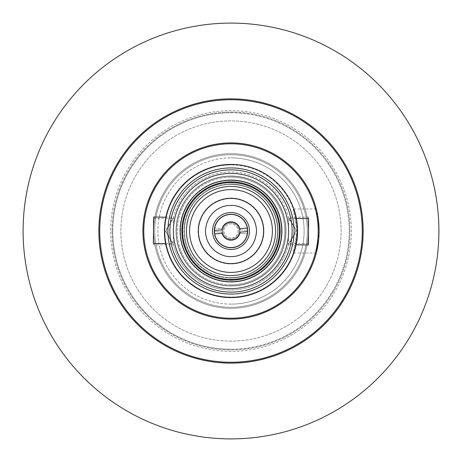 <?xml version="1.0" encoding="UTF-8"?>
<svg xmlns="http://www.w3.org/2000/svg" width="462" height="462" viewBox="0 0 462 462"><rect width="100%" height="100%" fill="white"/><g stroke="black" fill="none" stroke-linecap="round" stroke-linejoin="round"><path stroke-width="0.35" stroke-dasharray="2.31 1.73" d="M288.669 218.33A59.044 59.044 0 0 0 231 171.956A59.044 59.044 0 0 1 288.421 217.244L296.396 230.353L288.669 243.67A59.044 59.044 0 0 1 231 290.044A59.044 59.044 0 0 0 288.421 244.756L288.669 218.33L296.396 231.589L288.421 244.756L296.148 244.831A66.597 66.597 0 0 0 296.396 218.405L288.669 218.33M231 164.403A66.597 66.597 0 0 1 297.597 231A66.597 66.597 0 0 1 231 297.597A66.597 66.597 0 0 1 164.403 231A66.597 66.597 0 0 1 231 164.403A66.597 66.597 0 0 0 164.403 231A66.597 66.597 0 0 0 231 297.597A66.597 66.597 0 0 1 164.403 231A66.597 66.597 0 0 1 231 164.403A66.597 66.597 0 0 1 297.597 231A66.597 66.597 0 0 1 231 297.597A66.597 66.597 0 0 0 297.597 231A66.597 66.597 0 0 0 231 164.403A66.597 66.597 0 0 0 164.403 231A66.597 66.597 0 0 0 231 297.597A66.597 66.597 0 0 0 297.597 231A66.597 66.597 0 0 0 231 164.403A66.597 66.597 0 0 0 164.403 231A66.597 66.597 0 0 0 231 297.597A66.597 66.597 0 0 0 297.597 231A66.597 66.597 0 0 0 231 164.403A66.597 66.597 0 0 0 164.403 231A66.597 66.597 0 0 0 231 297.597A66.597 66.597 0 0 1 164.403 231A66.597 66.597 0 0 1 231 164.403M308.645 243.48L288.669 243.67L296.396 230.411L288.421 217.244L308.397 217.053L308.645 243.48L308.397 217.053M153.355 218.52L173.331 218.33A59.044 59.044 0 0 1 231 171.956A59.044 59.044 0 0 0 173.579 217.244L173.331 243.67A59.044 59.044 0 0 0 231 290.044A59.044 59.044 0 0 1 173.579 244.756L165.604 231.647L173.331 218.33L165.604 231.589L173.579 244.756L153.603 244.947L153.355 218.52L153.603 244.947M165.604 243.595L173.331 243.67L165.604 230.411L173.579 217.244L165.852 217.169M231 438.9A207.9 207.9 0 0 0 438.9 231A207.9 207.9 0 0 0 231 23.1A207.9 207.9 0 0 0 23.1 231A207.9 207.9 0 0 0 231 438.9M231 351.334A120.334 120.334 0 0 1 110.666 231A120.334 120.334 0 0 1 231 110.666A120.334 120.334 0 0 1 351.334 231A120.334 120.334 0 0 1 231 351.334A120.334 120.334 0 0 1 110.666 231A120.334 120.334 0 0 1 231 110.666A120.334 120.334 0 0 1 351.334 231A120.334 120.334 0 0 1 231 351.334M231 98.862A132.138 132.138 0 0 1 363.138 231A132.138 132.138 0 0 1 231 363.138A132.138 132.138 0 0 1 98.862 231A132.138 132.138 0 0 1 231 98.862M231 341.118A110.118 110.118 0 0 1 120.882 231A110.118 110.118 0 0 1 231 120.882A110.118 110.118 0 0 1 341.118 231A110.118 110.118 0 0 1 231 341.118A110.118 110.118 0 0 1 120.882 231A110.118 110.118 0 0 1 231 120.882A110.118 110.118 0 0 1 341.118 231A110.118 110.118 0 0 1 231 341.118M99.74 231A131.26 131.26 0 0 0 231 362.26A131.26 131.26 0 0 0 362.26 231A131.26 131.26 0 0 0 231 99.74A131.26 131.26 0 0 0 99.74 231M231 112.78A118.22 118.22 0 0 1 349.22 231A118.22 118.22 0 0 1 231 349.22A118.22 118.22 0 0 0 349.22 231A118.22 118.22 0 0 0 231 112.78A118.22 118.22 0 0 0 112.78 231A118.22 118.22 0 0 0 231 349.22A118.22 118.22 0 0 1 112.78 231A118.22 118.22 0 0 1 231 112.78M318.688 239.437L319.092 231A88.092 88.092 0 0 0 231 142.908A88.092 88.092 0 0 0 142.908 231A88.092 88.092 0 0 0 231 319.092A88.092 88.092 0 0 0 319.092 231A88.092 88.092 0 0 1 231 319.092A88.092 88.092 0 0 1 142.908 231A88.092 88.092 0 0 0 231 319.092A88.092 88.092 0 0 0 319.092 231L316.406 252.593M112.075 231A118.925 118.925 0 0 1 231 112.075A118.925 118.925 0 0 1 349.925 231A118.925 118.925 0 0 1 231 349.925A118.925 118.925 0 0 1 112.075 231A118.925 118.925 0 0 1 231 112.075A118.925 118.925 0 0 1 349.925 231A118.925 118.925 0 0 1 231 349.925A118.925 118.925 0 0 1 112.075 231M231 318.214A87.214 87.214 0 0 0 318.214 231A87.214 87.214 0 0 0 231 143.786A87.214 87.214 0 0 1 318.214 231A87.214 87.214 0 0 1 231 318.214A87.214 87.214 0 0 0 318.214 231A87.214 87.214 0 0 0 231 143.786A87.214 87.214 0 0 0 143.786 231A87.214 87.214 0 0 0 231 318.214A87.214 87.214 0 0 1 143.786 231A87.214 87.214 0 0 1 231 143.786A87.214 87.214 0 0 0 143.786 231A87.214 87.214 0 0 0 231 318.214M297.072 231L293.289 208.974L295.212 215.431L297.072 231A66.072 66.072 0 0 0 231 164.928A66.072 66.072 0 0 1 297.072 231A66.072 66.072 0 0 1 231 297.072A66.072 66.072 0 0 1 164.928 231A66.072 66.072 0 0 1 231 164.928A66.072 66.072 0 0 0 164.928 231A66.072 66.072 0 0 0 231 297.072A66.072 66.072 0 0 0 297.072 231L293.289 253.026L295.212 246.569L297.072 231M319.092 231L316.297 208.974L317.706 215.436L319.092 231A88.092 88.092 0 0 0 231 142.908A88.092 88.092 0 0 0 142.908 231A88.092 88.092 0 0 1 231 142.908A88.092 88.092 0 0 1 319.092 231M231 304.117A73.117 73.117 0 0 1 157.883 231A73.117 73.117 0 0 1 231 157.883A73.117 73.117 0 0 0 157.883 231A73.117 73.117 0 0 0 231 304.117A73.117 73.117 0 0 0 304.117 231A73.117 73.117 0 0 0 231 157.883A73.117 73.117 0 0 1 304.117 231A73.117 73.117 0 0 1 231 304.117M307.288 231A76.288 76.288 0 0 1 231 307.288A76.288 76.288 0 0 1 154.712 231A76.288 76.288 0 0 0 231 307.288A76.288 76.288 0 0 0 307.288 231A76.288 76.288 0 0 1 231 307.288A76.288 76.288 0 0 1 154.712 231A76.288 76.288 0 0 0 231 307.288A76.288 76.288 0 0 0 307.288 231A76.288 76.288 0 0 0 231 154.712A76.288 76.288 0 0 0 154.712 231A76.288 76.288 0 0 1 231 154.712A76.288 76.288 0 0 1 307.288 231A76.288 76.288 0 0 0 231 154.712A76.288 76.288 0 0 0 154.712 231A76.288 76.288 0 0 1 231 154.712A76.288 76.288 0 0 1 307.288 231M231 308.345A77.345 77.345 0 0 1 153.655 231A77.345 77.345 0 0 1 231 153.655A77.345 77.345 0 0 0 153.655 231A77.345 77.345 0 0 0 231 308.345A77.345 77.345 0 0 1 153.655 231A77.345 77.345 0 0 1 231 153.655A77.345 77.345 0 0 0 153.655 231A77.345 77.345 0 0 0 231 308.345A77.345 77.345 0 0 0 308.345 231A77.345 77.345 0 0 0 231 153.655A77.345 77.345 0 0 1 308.345 231A77.345 77.345 0 0 1 231 308.345A77.345 77.345 0 0 0 308.345 231A77.345 77.345 0 0 0 231 153.655A77.345 77.345 0 0 1 308.345 231A77.345 77.345 0 0 1 231 308.345M231 284.806A53.806 53.806 0 0 1 177.194 231A53.806 53.806 0 0 1 231 177.194A53.806 53.806 0 0 0 177.194 231A53.806 53.806 0 0 0 231 284.806A53.806 53.806 0 0 0 284.806 231A53.806 53.806 0 0 0 231 177.194A53.806 53.806 0 0 1 284.806 231A53.806 53.806 0 0 1 231 284.806A53.806 53.806 0 0 0 284.806 231A53.806 53.806 0 0 0 231 177.194A53.806 53.806 0 0 1 284.806 231A53.806 53.806 0 0 1 231 284.806A53.806 53.806 0 0 1 177.194 231A53.806 53.806 0 0 1 231 177.194A53.806 53.806 0 0 0 177.194 231A53.806 53.806 0 0 0 231 284.806M231 288.611A57.611 57.611 0 0 0 288.611 231A57.611 57.611 0 0 0 231 173.389A57.611 57.611 0 0 0 173.389 231A57.611 57.611 0 0 0 231 288.611A57.611 57.611 0 0 1 173.389 231A57.611 57.611 0 0 1 231 173.389A57.611 57.611 0 0 1 288.611 231A57.611 57.611 0 0 1 231 288.611A57.611 57.611 0 0 0 288.611 231A57.611 57.611 0 0 0 231 173.389M231 182.195A48.805 48.805 0 0 0 182.195 231A48.805 48.805 0 0 0 231 279.805A48.805 48.805 0 0 1 182.195 231A48.805 48.805 0 0 1 231 182.195A48.805 48.805 0 0 1 279.805 231A48.805 48.805 0 0 1 231 279.805A48.805 48.805 0 0 1 182.195 231A48.805 48.805 0 0 1 231 182.195A48.805 48.805 0 0 1 279.805 231A48.805 48.805 0 0 1 231 279.805A48.805 48.805 0 0 0 279.805 231A48.805 48.805 0 0 0 231 182.195M231 176.207A54.793 54.793 0 0 1 285.793 231A54.793 54.793 0 0 1 231 285.793A54.793 54.793 0 0 0 285.793 231A54.793 54.793 0 0 0 231 176.207A54.793 54.793 0 0 1 285.793 231A54.793 54.793 0 0 1 231 285.793A54.793 54.793 0 0 0 285.793 231A54.793 54.793 0 0 0 231 176.207A54.793 54.793 0 0 0 176.207 231A54.793 54.793 0 0 0 231 285.793A54.793 54.793 0 0 1 176.207 231A54.793 54.793 0 0 1 231 176.207A54.793 54.793 0 0 0 176.207 231A54.793 54.793 0 0 0 231 285.793A54.793 54.793 0 0 1 176.207 231A54.793 54.793 0 0 1 231 176.207M231 186.423A44.577 44.577 0 0 0 186.423 231A44.577 44.577 0 0 0 231 275.577A44.577 44.577 0 0 1 186.423 231A44.577 44.577 0 0 1 231 186.423A44.577 44.577 0 0 1 275.577 231A44.577 44.577 0 0 1 231 275.577A44.577 44.577 0 0 1 186.423 231A44.577 44.577 0 0 1 231 186.423A44.577 44.577 0 0 1 275.577 231A44.577 44.577 0 0 1 231 275.577A44.577 44.577 0 0 0 275.577 231A44.577 44.577 0 0 0 231 186.423M231 280.33A49.33 49.33 0 0 1 181.67 231A49.33 49.33 0 0 1 231 181.67A49.33 49.33 0 0 0 181.67 231A49.33 49.33 0 0 0 231 280.33A49.33 49.33 0 0 0 280.33 231A49.33 49.33 0 0 0 231 181.67A49.33 49.33 0 0 1 280.33 231A49.33 49.33 0 0 1 231 280.33A49.33 49.33 0 0 0 280.33 231A49.33 49.33 0 0 0 231 181.67A49.33 49.33 0 0 1 280.33 231A49.33 49.33 0 0 1 231 280.33A49.33 49.33 0 0 0 280.33 231A49.33 49.33 0 0 0 231 181.67A49.33 49.33 0 0 1 280.33 231A49.33 49.33 0 0 1 231 280.33A49.33 49.33 0 0 0 280.33 231A49.33 49.33 0 0 0 231 181.67A49.33 49.33 0 0 1 280.33 231A49.33 49.33 0 0 1 231 280.33A49.33 49.33 0 0 1 181.67 231A49.33 49.33 0 0 1 231 181.67A49.33 49.33 0 0 0 181.67 231A49.33 49.33 0 0 0 231 280.33A49.33 49.33 0 0 1 181.67 231A49.33 49.33 0 0 1 231 181.67A49.33 49.33 0 0 0 181.67 231A49.33 49.33 0 0 0 231 280.33A49.33 49.33 0 0 1 181.67 231A49.33 49.33 0 0 1 231 181.67A49.33 49.33 0 0 0 181.67 231A49.33 49.33 0 0 0 231 280.33M231 182.727A48.273 48.273 0 0 0 182.727 231A48.273 48.273 0 0 0 231 279.273A48.273 48.273 0 0 1 182.727 231A48.273 48.273 0 0 1 231 182.727A48.273 48.273 0 0 0 182.727 231A48.273 48.273 0 0 0 231 279.273A48.273 48.273 0 0 1 182.727 231A48.273 48.273 0 0 1 231 182.727A48.273 48.273 0 0 1 279.273 231A48.273 48.273 0 0 1 231 279.273A48.273 48.273 0 0 0 279.273 231A48.273 48.273 0 0 0 231 182.727A48.273 48.273 0 0 1 279.273 231A48.273 48.273 0 0 1 231 279.273A48.273 48.273 0 0 0 279.273 231A48.273 48.273 0 0 0 231 182.727M231 189.599A41.401 41.401 0 0 0 189.599 231A41.401 41.401 0 0 0 231 272.401A41.401 41.401 0 0 0 272.401 231A41.401 41.401 0 0 0 231 189.599A41.401 41.401 0 0 1 272.401 231A41.401 41.401 0 0 1 231 272.401A41.401 41.401 0 0 1 189.599 231A41.401 41.401 0 0 1 231 189.599A41.401 41.401 0 0 0 189.599 231A41.401 41.401 0 0 0 231 272.401A41.401 41.401 0 0 0 272.401 231A41.401 41.401 0 0 0 231 189.599M231 282.091A51.091 51.091 0 0 0 282.091 231A51.091 51.091 0 0 0 231 179.909A51.091 51.091 0 0 1 282.091 231A51.091 51.091 0 0 1 231 282.091A51.091 51.091 0 0 0 282.091 231A51.091 51.091 0 0 0 231 179.909A51.091 51.091 0 0 1 282.091 231A51.091 51.091 0 0 1 231 282.091A51.091 51.091 0 0 1 179.909 231A51.091 51.091 0 0 1 231 179.909A51.091 51.091 0 0 0 179.909 231A51.091 51.091 0 0 0 231 282.091A51.091 51.091 0 0 1 179.909 231A51.091 51.091 0 0 1 231 179.909A51.091 51.091 0 0 0 179.909 231A51.091 51.091 0 0 0 231 282.091M231 198.406A32.594 32.594 0 0 0 198.406 231A32.594 32.594 0 0 0 231 263.594A32.594 32.594 0 0 1 198.406 231A32.594 32.594 0 0 1 231 198.406A32.594 32.594 0 0 1 263.594 231A32.594 32.594 0 0 1 231 263.594A32.594 32.594 0 0 0 263.594 231A32.594 32.594 0 0 0 231 198.406A32.594 32.594 0 0 0 198.406 231A32.594 32.594 0 0 0 231 263.594M231 285.972A54.972 54.972 0 0 0 285.972 231A54.972 54.972 0 0 0 231 176.028A54.972 54.972 0 0 1 285.972 231A54.972 54.972 0 0 1 231 285.972A54.972 54.972 0 0 0 285.972 231A54.972 54.972 0 0 0 231 176.028A54.972 54.972 0 0 1 285.972 231A54.972 54.972 0 0 1 231 285.972A54.972 54.972 0 0 1 176.028 231A54.972 54.972 0 0 1 231 176.028A54.972 54.972 0 0 0 176.028 231A54.972 54.972 0 0 0 231 285.972A54.972 54.972 0 0 1 176.028 231A54.972 54.972 0 0 1 231 176.028A54.972 54.972 0 0 0 176.028 231A54.972 54.972 0 0 0 231 285.972M231 281.901A50.901 50.901 0 0 0 281.901 231A50.901 50.901 0 0 0 231 180.099A50.901 50.901 0 0 1 281.901 231A50.901 50.901 0 0 1 231 281.901A50.901 50.901 0 0 1 180.099 231A50.901 50.901 0 0 1 231 180.099A50.901 50.901 0 0 0 180.099 231A50.901 50.901 0 0 0 231 281.901M231 212.503A18.497 18.497 0 0 0 212.503 231A18.497 18.497 0 0 0 231 249.497A18.497 18.497 0 0 1 212.503 231A18.497 18.497 0 0 1 231 212.503A18.497 18.497 0 0 1 249.497 231A18.497 18.497 0 0 1 231 249.497A18.497 18.497 0 0 1 212.503 231A18.497 18.497 0 0 1 231 212.503A18.497 18.497 0 0 1 249.497 231A18.497 18.497 0 0 1 231 249.497A18.497 18.497 0 0 0 249.497 231A18.497 18.497 0 0 0 231 212.503M231 256.549C239.287 257.259 255.717 250.167 256.549 231C255.319 212.127 240.5 204.932 231 205.451C222.713 204.741 206.283 211.833 205.451 231C206.676 249.884 221.512 257.051 231 256.549M231 281.566A50.566 50.566 0 0 0 281.566 231A50.566 50.566 0 0 0 231 180.434A50.566 50.566 0 0 1 281.566 231A50.566 50.566 0 0 1 231 281.566A50.566 50.566 0 0 0 281.566 231A50.566 50.566 0 0 0 231 180.434A50.566 50.566 0 0 1 281.566 231A50.566 50.566 0 0 1 231 281.566A50.566 50.566 0 0 1 180.434 231A50.566 50.566 0 0 1 231 180.434A50.566 50.566 0 0 0 180.434 231A50.566 50.566 0 0 0 231 281.566A50.566 50.566 0 0 1 180.434 231A50.566 50.566 0 0 1 231 180.434A50.566 50.566 0 0 0 180.434 231A50.566 50.566 0 0 0 231 281.566M231 277.512A46.512 46.512 0 0 1 184.488 231A46.512 46.512 0 0 1 231 184.488A46.512 46.512 0 0 0 184.488 231A46.512 46.512 0 0 0 231 277.512A46.512 46.512 0 0 1 184.488 231A46.512 46.512 0 0 1 231 184.488A46.512 46.512 0 0 0 184.488 231A46.512 46.512 0 0 0 231 277.512A46.512 46.512 0 0 0 277.512 231A46.512 46.512 0 0 0 231 184.488A46.512 46.512 0 0 1 277.512 231A46.512 46.512 0 0 1 231 277.512A46.512 46.512 0 0 0 277.512 231A46.512 46.512 0 0 0 231 184.488A46.512 46.512 0 0 1 277.512 231A46.512 46.512 0 0 1 231 277.512M247.563 231A16.563 16.563 0 0 1 231 247.563A16.563 16.563 0 0 1 214.437 231A16.563 16.563 0 0 0 231 247.563A16.563 16.563 0 0 0 247.563 231A16.563 16.563 0 0 0 231 214.437A16.563 16.563 0 0 0 214.437 231A16.563 16.563 0 0 0 231 247.563A16.563 16.563 0 0 0 247.563 231A16.563 16.563 0 0 0 231 214.437A16.563 16.563 0 0 0 214.437 231A16.563 16.563 0 0 1 231 214.437A16.563 16.563 0 0 1 247.563 231M231 214.437A16.563 16.563 0 0 1 247.563 231A16.563 16.563 0 0 1 231 247.563A16.563 16.563 0 0 0 247.563 231A16.563 16.563 0 0 0 231 214.437A16.563 16.563 0 0 1 247.563 231A16.563 16.563 0 0 1 231 247.563A16.563 16.563 0 0 0 247.309 233.893L239.847 233.379A9.159 9.159 0 0 1 221.91 232.138L214.449 231.618A16.563 16.563 0 0 1 214.691 228.107L222.153 228.621A9.159 9.159 0 0 1 240.09 229.862A9.159 9.159 0 0 0 222.153 228.621L214.691 228.107A16.563 16.563 0 0 1 231 214.437A16.563 16.563 0 0 0 214.437 231A16.563 16.563 0 0 0 231 247.563A16.563 16.563 0 0 1 214.437 231A16.563 16.563 0 0 1 231 214.437A16.563 16.563 0 0 1 247.309 233.893L239.847 233.379A9.159 9.159 0 0 1 221.91 232.138L214.449 231.618A16.563 16.563 0 0 0 231 247.563A16.563 16.563 0 0 1 214.437 231A16.563 16.563 0 0 1 231 214.437M231 198.054A32.946 32.946 0 0 1 263.946 231A32.946 32.946 0 0 1 231 263.946A32.946 32.946 0 0 1 198.054 231A32.946 32.946 0 0 1 231 198.054A32.946 32.946 0 0 1 263.946 231A32.946 32.946 0 0 1 231 263.946A32.946 32.946 0 0 1 198.054 231A32.946 32.946 0 0 1 231 198.054M240.09 229.862L247.551 230.382L240.09 229.862M247.309 228.107L239.847 228.621A9.159 9.159 0 0 0 221.91 229.862L214.449 230.382M214.691 233.893L222.153 233.379A9.159 9.159 0 0 0 240.09 232.138L247.551 231.618M308.645 218.52L308.397 244.947M153.355 243.48L153.603 217.053M231 222.193A8.807 8.807 0 0 0 222.193 230.694A8.807 8.807 0 0 0 231 239.807A8.807 8.807 0 0 0 239.807 231A8.807 8.807 0 0 0 231 222.193A8.807 8.807 0 0 0 222.193 231A8.807 8.807 0 0 0 231 239.807A8.807 8.807 0 0 0 239.807 231.306A8.807 8.807 0 0 0 231 222.193M231 247.915A16.915 16.915 0 0 1 214.085 231A16.915 16.915 0 0 1 231 214.085A16.915 16.915 0 0 0 214.085 231A16.915 16.915 0 0 0 231 247.915A16.915 16.915 0 0 0 247.915 231A16.915 16.915 0 0 0 231 214.085A16.915 16.915 0 0 1 247.915 231A16.915 16.915 0 0 1 231 247.915M231 238.046A7.045 7.045 0 0 1 223.955 231A7.045 7.045 0 0 1 231 223.955A7.045 7.045 0 0 1 238.046 231A7.045 7.045 0 0 1 231 238.046A7.045 7.045 0 0 1 223.955 231A7.045 7.045 0 0 1 231 223.955A7.045 7.045 0 0 1 238.046 231A7.045 7.045 0 0 1 231 238.046M231 239.102A8.102 8.102 0 0 1 222.898 231.277A8.102 8.102 0 0 1 231 222.898A8.102 8.102 0 0 1 239.102 231A8.102 8.102 0 0 1 231 239.102A8.102 8.102 0 0 1 222.898 231A8.102 8.102 0 0 1 231 222.898A8.102 8.102 0 0 1 239.102 230.723A8.102 8.102 0 0 1 231 239.102M231 294.075A63.075 63.075 0 0 0 294.075 231A63.075 63.075 0 0 0 231 167.925A63.075 63.075 0 0 0 167.925 231A63.075 63.075 0 0 0 231 294.075M231 292.134A61.134 61.134 0 0 0 292.134 231A61.134 61.134 0 0 0 231 169.866A61.134 61.134 0 0 0 169.866 231A61.134 61.134 0 0 0 231 292.134M231 278.043A47.043 47.043 0 0 0 278.043 231A47.043 47.043 0 0 0 231 183.957A47.043 47.043 0 0 1 278.043 231A47.043 47.043 0 0 1 231 278.043A47.043 47.043 0 0 1 183.957 231A47.043 47.043 0 0 1 231 183.957A47.043 47.043 0 0 0 183.957 231A47.043 47.043 0 0 0 231 278.043M316.297 208.974L293.289 208.974M316.297 253.026L293.289 253.026"/><path stroke-width="0.69" d="M231 297.597A66.597 66.597 0 0 0 297.597 231A66.597 66.597 0 0 0 231 164.403A66.597 66.597 0 0 1 296.396 218.405L308.645 218.52L308.397 244.947L296.148 244.831A66.597 66.597 0 0 1 164.403 231A66.597 66.597 0 0 1 231 164.403A66.597 66.597 0 0 1 297.597 231A66.597 66.597 0 0 1 231 297.597M231 23.1A207.9 207.9 0 0 1 438.9 231A207.9 207.9 0 0 1 231 438.9A207.9 207.9 0 0 1 23.1 231A207.9 207.9 0 0 1 231 23.1M231 98.862A132.138 132.138 0 0 1 363.138 231A132.138 132.138 0 0 1 231 363.138A132.138 132.138 0 0 1 98.862 231A132.138 132.138 0 0 1 231 98.862M362.26 231A131.26 131.26 0 0 1 231 362.26A131.26 131.26 0 0 1 99.74 231A131.26 131.26 0 0 1 231 99.74A131.26 131.26 0 0 1 362.26 231M319.092 231A88.092 88.092 0 0 1 231 319.092A88.092 88.092 0 0 1 142.908 231A88.092 88.092 0 0 1 231 142.908A88.092 88.092 0 0 1 319.092 231M231 143.786A87.214 87.214 0 0 1 318.214 231A87.214 87.214 0 0 1 231 318.214A87.214 87.214 0 0 1 143.786 231A87.214 87.214 0 0 1 231 143.786M316.406 252.593L318.688 239.437M165.852 217.169L153.603 217.053L153.355 243.48L165.604 243.595M231 173.389A57.611 57.611 0 0 1 288.611 231A57.611 57.611 0 0 1 231 288.611A57.611 57.611 0 0 1 173.389 231A57.611 57.611 0 0 1 231 173.389A57.611 57.611 0 0 0 173.389 231A57.611 57.611 0 0 0 231 288.611M231 182.195A48.805 48.805 0 0 0 182.195 231A48.805 48.805 0 0 0 231 279.805A48.805 48.805 0 0 0 279.805 231A48.805 48.805 0 0 0 231 182.195M231 186.423A44.577 44.577 0 0 0 186.423 231A44.577 44.577 0 0 0 231 275.577A44.577 44.577 0 0 0 275.577 231A44.577 44.577 0 0 0 231 186.423M231 189.599A41.401 41.401 0 0 1 272.401 231A41.401 41.401 0 0 1 231 272.401A41.401 41.401 0 0 1 189.599 231A41.401 41.401 0 0 1 231 189.599M231 263.594A32.594 32.594 0 0 0 263.594 231A32.594 32.594 0 0 0 231 198.406A32.594 32.594 0 0 1 263.594 231A32.594 32.594 0 0 1 231 263.594A32.594 32.594 0 0 1 198.406 231A32.594 32.594 0 0 1 231 198.406M231 205.451C239.287 204.741 255.717 211.833 256.549 231C255.319 249.873 240.5 257.068 231 256.549C222.713 257.259 206.283 250.167 205.451 231C206.676 212.116 221.512 204.949 231 205.451M231 212.503A18.497 18.497 0 0 0 212.503 231A18.497 18.497 0 0 0 231 249.497A18.497 18.497 0 0 0 249.497 231A18.497 18.497 0 0 0 231 212.503M214.437 231A16.563 16.563 0 0 0 232.143 247.522A16.563 16.563 0 0 0 247.309 228.107L239.847 228.621A9.159 9.159 0 0 0 221.91 229.862L214.449 230.382A16.563 16.563 0 0 0 214.437 231M247.551 231.618L240.09 232.138A9.159 9.159 0 0 1 222.153 233.379L214.691 233.893M214.449 230.382A16.563 16.563 0 0 1 247.309 228.107M231 167.925A63.075 63.075 0 0 1 294.075 231A63.075 63.075 0 0 1 231 294.075A63.075 63.075 0 0 1 167.925 231A63.075 63.075 0 0 1 231 167.925M231 169.866A61.134 61.134 0 0 1 292.134 231A61.134 61.134 0 0 1 231 292.134A61.134 61.134 0 0 1 169.866 231A61.134 61.134 0 0 1 231 169.866"/></g></svg>
